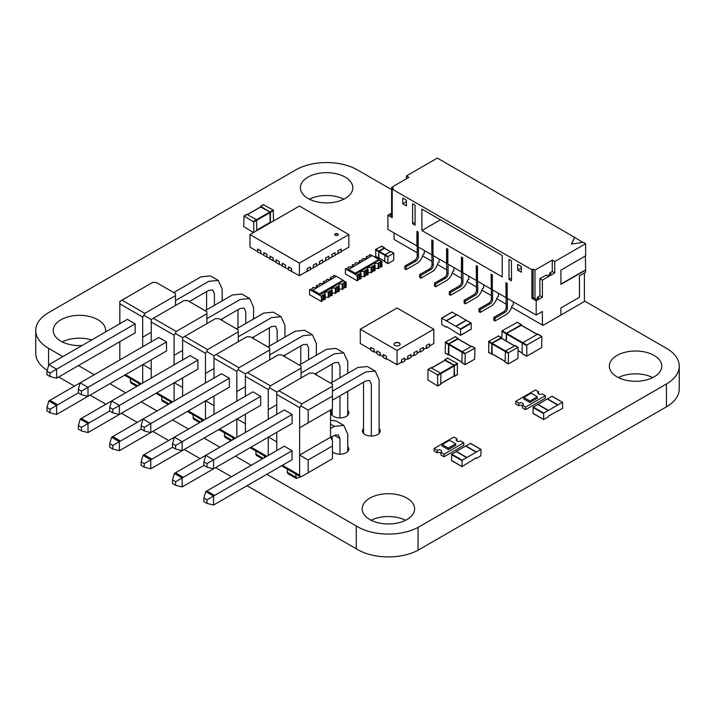 <?xml version="1.0" encoding="UTF-8"?>
<svg xmlns="http://www.w3.org/2000/svg" width="715" height="715" viewBox="0 0 715 715"><rect width="100%" height="100%" fill="white"/><g stroke="black" fill="none" stroke-linecap="round" stroke-linejoin="round"><path stroke-width="1.07" d="M47.208 370.334A43.695 25.222 0 0 1 35.75 353.308L35.75 330.473A43.695 25.222 0 0 1 48.549 312.634L295.706 169.938A43.695 25.222 0 0 1 357.5 169.938L391.606 189.627M584.396 300.935L666.452 348.312A43.695 25.222 0 0 1 679.25 366.151A43.695 25.222 0 0 1 666.452 383.982L666.452 406.817A43.695 25.222 0 0 0 679.25 388.987L679.25 366.151M418.052 550.228A43.731 25.248 0 0 1 356.267 548.807L356.267 525.972A43.731 25.248 0 0 0 418.052 527.393L418.052 550.228L666.452 406.817M418.052 527.393L666.452 383.982M35.75 330.473A43.695 25.222 0 0 0 48.549 348.312L48.549 365.66M356.267 548.807L247.015 485.735M231.445 476.744L215.626 467.61M200.057 458.619L184.238 449.485M168.668 440.494L152.849 431.368M137.28 422.377L121.461 413.243M105.892 404.252L90.072 395.118M74.503 386.127L58.684 376.993M356.267 525.972L266.793 474.313M251.224 465.322L235.405 456.188M219.827 447.197L204.016 438.072M188.438 429.08L172.628 419.946M157.05 410.955L141.23 401.821M125.661 392.83L109.842 383.705M94.273 374.714L78.453 365.58M62.884 356.588L48.549 348.312M652.759 377.565A26.214 15.131 0 0 0 618.35 377.565M617.018 376.85A26.214 15.131 0 0 0 645.591 380.13A26.214 15.131 0 0 0 661.768 366.151A26.214 15.131 0 0 0 635.555 351.011A26.214 15.131 0 0 0 609.341 366.151A26.214 15.131 0 0 0 617.018 376.85M405.602 520.261A26.214 15.131 0 0 0 371.192 520.261M369.861 519.546A26.214 15.131 0 0 0 398.425 522.826A26.214 15.131 0 0 0 414.611 508.848A26.214 15.131 0 0 0 388.397 493.707A26.214 15.131 0 0 0 362.183 508.848A26.214 15.131 0 0 0 369.861 519.546M332.153 410.356A8.875 5.13 0 0 0 331.072 412.814A8.875 5.13 0 0 0 333.673 416.434A8.875 5.13 0 0 0 343.352 417.542A8.875 5.13 0 0 0 348.831 412.814A8.875 5.13 0 0 0 347.731 410.339M363.551 428.482A8.875 5.13 0 0 0 362.46 430.931A8.875 5.13 0 0 0 365.061 434.559A8.875 5.13 0 0 0 374.74 435.667A8.875 5.13 0 0 0 380.219 430.931A8.875 5.13 0 0 0 379.12 428.464M332.448 451.791A8.875 5.13 0 0 0 333.673 452.684A8.875 5.13 0 0 0 343.352 453.793A8.875 5.13 0 0 0 348.831 449.056A8.875 5.13 0 0 0 347.731 446.589M91.717 339.938A26.214 15.131 0 0 0 62.241 341.895M105.525 331.966A26.214 15.131 0 0 0 105.659 330.473A26.214 15.131 0 0 0 79.445 315.342A26.214 15.131 0 0 0 53.232 330.473A26.214 15.131 0 0 0 60.909 341.171A26.214 15.131 0 0 0 82.019 345.533M343.808 199.19A26.214 15.131 0 0 0 309.398 199.19M308.067 198.475A26.214 15.131 0 0 0 336.64 201.755A26.214 15.131 0 0 0 352.817 187.777A26.214 15.131 0 0 0 326.603 172.646A26.214 15.131 0 0 0 300.389 187.777A26.214 15.131 0 0 0 308.067 198.475M343.146 283.819L342.297 284.311L342.297 289.45L343.146 288.958L342.905 283.247L346.132 282.103L343.164 280.816L335.916 284.999M343.146 288.243L346.132 287.233L346.132 282.103M344.416 287.51L344.416 282.371M316.432 287.305L316.432 285.544A2.154 1.242 0 0 1 317.058 286.429A2.154 1.242 0 0 1 315.726 287.573A2.154 1.242 0 0 1 313.385 287.305L311.266 289.244L309.55 289.521L309.55 294.66L321.41 301.507L322.143 301.087L322.143 295.947L321.41 296.368L319.194 295.081L319.373 293.91L343.102 280.209L343.906 280.816M322.143 300.372L325.245 299.29L325.245 294.16A2.154 1.242 0 0 1 324.61 293.275A2.154 1.242 0 0 1 325.942 292.131A2.154 1.242 0 0 1 328.292 292.399L329.141 291.908L328.891 291.336L331.403 290.603L331.403 295.742L332.252 295.25L332.252 290.111A2.154 1.242 0 0 1 331.617 289.235A2.154 1.242 0 0 1 332.949 288.082A2.154 1.242 0 0 1 335.299 288.351L336.148 287.868L335.898 287.296L339.25 286.072A2.154 1.242 0 0 1 338.624 285.187A2.154 1.242 0 0 1 339.947 284.043A2.154 1.242 0 0 1 342.297 284.311M329.141 291.908L329.141 297.047L328.292 297.538A2.154 1.242 0 0 0 325.245 297.538M336.148 287.868L336.148 292.998L335.299 293.49A2.154 1.242 0 0 0 332.252 293.49M336.148 292.283L339.25 291.211L339.25 286.072M342.297 289.45A2.154 1.242 0 0 0 339.25 289.45M336.184 276.356L334.262 275.248L333.539 275.668L333.789 276.24L330.437 277.465L330.437 279.225M345.408 287.653L345.408 282.514M335.299 293.49L335.299 288.351M331.403 290.603L332.252 290.111M329.141 296.332L331.403 295.742M328.292 297.538L328.292 292.399M324.395 299.782L324.395 294.643L325.245 294.16M309.55 289.521L319.131 294.902M321.41 301.507L321.41 296.368M319.534 284.472L319.534 283.757L319.784 284.329L318.264 285.205L316.432 285.544M319.534 283.757L320.383 283.265A2.154 1.242 0 0 0 322.733 283.533A2.154 1.242 0 0 0 324.065 282.38A2.154 1.242 0 0 0 323.43 281.504L323.43 283.265M326.541 280.423L326.541 279.708L326.782 280.28L325.271 281.156L323.43 281.504M326.541 279.708L327.39 279.225A2.154 1.242 0 0 0 329.74 279.494A2.154 1.242 0 0 0 331.063 278.341A2.154 1.242 0 0 0 330.437 277.465M333.539 276.383L333.539 275.668M336.282 285.214L319.194 295.081M338.401 291.702L338.401 286.563M337.417 291.559L337.417 286.42M330.41 295.599L330.41 290.46M322.143 295.947L321.893 295.375L324.395 294.643M323.412 299.639L323.412 294.509M312.535 288.511L312.535 287.796M311.838 290.692L336.309 276.285L343.102 280.209M312.58 289.986L319.373 293.91M119.834 324.002L119.834 301.381L121.97 300.148L144.814 313.34L143.929 315.297L151.222 319.507L184.041 300.559L187.571 300.559L206.885 311.704L206.885 323.609M151.222 319.507L151.222 321.973L174.076 335.165L175.318 333.422L182.611 337.623L182.611 340.09L205.464 353.281L205.464 382.999M153.359 318.273L176.203 331.465L175.318 333.422M151.222 342.119L151.222 321.973M151.222 378.074L151.222 359.806M174.076 382.865L174.076 401.124M174.076 335.165L174.076 364.882M57.683 404.824L56.61 405.45L48.826 400.954L49.898 400.329L57.683 404.824L78.355 392.893L78.355 389.318L80.205 382.829L158.748 337.48L166.541 341.976L87.999 387.324L87.999 396.316L166.541 350.967L166.541 341.976L158.757 346.471M174.076 355.319L182.611 350.386L174.076 355.319M176.203 331.465L206.885 313.751M175.497 305.484L175.497 293.588L156.183 282.434L152.653 282.434L121.97 300.148M144.814 313.34L175.497 295.626M119.834 303.848L142.678 317.04L142.678 337.194L151.222 332.261L142.678 337.194L142.678 346.757M142.678 317.04L143.929 315.297M182.611 396.199L182.611 387.503L174.076 382.57M109.744 407.443L111.603 400.954L119.387 405.45L112.827 409.23L109.744 407.443L109.744 411.009L87.999 423.575L80.214 419.079L190.136 355.605L197.93 360.101L119.387 405.45L119.387 414.441L197.93 369.092L197.93 360.101L190.145 364.596M49.898 400.329L80.205 382.838L87.999 387.324L81.439 391.105L81.439 394.671L87.999 396.316L56.61 414.441L50.05 412.796L50.05 409.23L56.61 405.45L56.61 414.441M182.611 360.244L182.611 340.09M182.611 337.623L215.429 318.684L218.969 318.684L238.274 329.83L238.274 331.876L207.6 349.59L206.715 351.539L214 355.748L214 358.215L236.853 371.407L236.853 401.124M119.834 359.949L119.834 341.69M142.678 364.739L142.678 383.008M46.967 371.192L50.05 372.98L50.05 376.546L46.967 374.767L46.967 371.192L48.817 364.704L127.359 319.355L135.144 323.85L56.61 369.199L56.61 378.19L135.153 332.841L135.153 323.85L127.368 328.346M151.222 369.378L142.678 364.444M87.999 432.566L81.439 430.913L81.439 427.347L87.999 423.575L87.999 432.566L119.387 414.441L112.827 412.796L112.827 409.23M220.712 319.685L240.16 308.46L244.137 308.067L245.781 311.704L245.781 323.475M253.566 338.66L253.566 336.962M253.566 318.979L253.566 307.209L249.633 298.53L240.16 299.469L206.885 318.675M78.355 389.318L81.439 391.105M237.988 327.971L237.988 309.711M182.611 387.503L182.611 377.931M205.464 400.99L205.464 419.249M205.464 353.281L206.715 351.539M205.134 310.694L232.366 294.973L241.849 294.035L249.633 298.53M48.817 364.704L56.61 369.199L50.05 372.98M168.222 404.502L162.162 401.008L161.536 396.503M170.188 401.499L170.188 403.367M81.439 427.347L78.355 425.568L78.355 429.134L81.439 430.913M80.214 419.079L78.355 425.568M78.355 392.884L81.439 394.671M205.464 373.436L214 368.511L205.464 373.436M214 414.316L214 405.62L205.464 400.695M141.132 425.568L142.991 419.07L150.776 423.575L144.224 427.347L141.132 425.568L141.132 429.134L119.387 441.691L111.603 437.205L221.525 373.722L229.318 378.217L150.776 423.575L150.776 432.557L229.318 387.208L229.318 378.217L221.534 382.713M238.274 341.734L238.274 331.876M173.745 292.569L200.978 276.848L210.46 275.91L218.245 280.405L208.762 281.344L175.497 300.559M206.599 309.854L206.599 291.586M222.177 320.534L222.177 318.845M222.177 300.854L222.177 289.092L218.245 280.405M189.323 301.569L208.771 290.335L212.739 289.941L214.393 293.588L214.393 305.35M236.522 328.82L263.755 313.099L273.237 312.16L281.031 316.656L271.548 317.594L238.274 336.801M269.376 346.096L269.376 327.836M284.954 356.776L284.954 355.087M284.954 337.105L284.954 325.334L281.031 316.656M214 378.369L214 358.215M119.387 450.682L112.827 449.038L112.827 445.472L119.387 441.691L119.387 450.682L150.776 432.557L144.224 430.913L144.224 427.347M252.1 337.811L271.548 326.585L275.525 326.192L277.17 329.83L277.17 341.6M214 355.748L246.818 336.801L250.357 336.801L269.671 347.955L269.671 349.993L238.989 367.707L238.104 369.664L245.388 373.874L245.388 376.34L268.241 389.532L268.241 419.249M136.833 386.386L130.774 382.882L130.148 378.387M138.799 383.374L138.799 385.251M50.05 409.23L46.967 407.443L46.967 411.009L50.05 412.796M48.826 400.954L46.967 407.443M50.05 376.546L56.61 378.19M199.61 422.628L193.55 419.124L192.925 414.629M201.576 419.625L201.576 421.493M214 405.62L214 396.056M236.853 419.106L236.853 437.374M236.853 371.407L238.104 369.664M112.827 445.472L109.744 443.684L109.744 447.259L112.827 449.038M111.603 437.205L109.744 443.684M109.744 411.009L112.827 412.796M236.853 391.561L245.388 386.627L236.853 391.561M245.388 432.441L245.388 423.745L236.853 418.82M172.53 447.259L150.776 459.817L142.991 455.321L174.38 437.205M269.671 359.86L269.671 349.993M267.911 346.945L295.143 331.215L304.626 330.276L312.419 334.772L302.937 335.71L269.671 354.926M300.765 364.221L300.765 345.953M316.343 374.901L316.343 373.212M316.343 355.221L316.343 343.459L312.419 334.772M230.999 440.753L224.939 437.249L224.313 432.754M232.965 437.75L232.965 439.618M245.388 396.494L245.388 376.34M150.776 468.808L144.224 467.163L144.224 463.597L150.776 459.817L150.776 468.808L260.707 405.334L260.707 396.342L182.164 441.691L182.164 450.682L175.613 449.038L175.613 445.472L172.521 443.684L174.38 437.196L252.922 391.847L260.707 396.342L252.922 400.838M283.489 355.936L302.937 344.702L306.914 344.308L308.558 347.955L308.558 359.717M245.388 373.874L278.207 354.926L281.746 354.926L301.06 366.08L301.06 368.118L270.377 385.832L269.492 387.789L276.776 391.999L276.776 394.457L299.63 407.648L299.63 475.216L282.434 465.286M245.388 423.745L245.388 414.182M268.241 437.231L268.241 455.5M268.241 389.532L269.492 387.789M144.224 463.597L141.132 461.81L141.132 465.376L144.224 467.163M142.991 455.321L141.132 461.81M141.132 429.134L144.224 430.913M268.241 409.686L276.776 404.753L268.241 409.686M276.776 450.566L276.776 441.87L268.241 436.937M203.909 461.81L205.768 455.321L213.553 459.817L207.001 463.597L203.909 461.81L203.909 465.376L182.164 477.942L174.38 473.446L284.311 409.972L292.095 414.468L213.553 459.817L213.553 468.808L292.095 423.459L292.095 414.468L284.311 418.963M174.38 437.196L182.164 441.691L175.613 445.472M301.06 377.976L301.06 368.118M262.396 458.878L256.328 455.375L255.702 450.87M264.353 455.866L264.353 457.743M299.308 365.061L326.532 349.34L336.014 348.402L343.808 352.897L334.325 353.836L301.06 373.042M332.153 415.263L332.153 409.025M332.153 382.337L332.162 364.078M347.731 415.281L347.731 391.337M347.731 373.346L347.731 361.576L343.808 352.897M276.776 414.611L276.776 394.457M182.164 486.933L175.613 485.288L175.613 481.713L182.164 477.942L182.164 486.933L213.553 468.808L207.001 467.163L207.001 463.597M314.877 374.052L334.325 362.827L338.302 362.433L339.947 366.071L339.947 377.842M339.947 395.824L339.947 417.935M175.613 449.038L172.521 447.25L172.521 443.684M276.776 391.999L309.595 373.051L313.134 373.051L332.448 384.196L332.448 386.243L301.766 403.957L300.881 405.906L308.165 410.115L332.448 396.101L332.448 386.243M276.776 441.87L276.776 432.298M213.553 505.049L207.001 503.405L207.001 499.839L213.553 496.058L205.768 491.571L284.311 446.214L292.095 450.709L213.553 496.058L213.553 505.049L292.095 459.7L292.095 450.709M299.63 407.648L300.881 405.906M308.165 410.115L308.165 422.878L299.63 427.802L330.527 409.972L330.527 437.223L332.448 440.556L332.448 458.735L300.881 476.959L299.63 475.216M281.549 465.796L300.881 476.959L301.766 476.449M175.613 481.713L172.521 479.935L172.521 483.501L175.613 485.288M174.38 473.446L172.521 479.935M332.448 453.819L332.448 449.556M330.527 437.223L299.63 455.062L308.165 459.995L308.165 472.749M332.448 396.101L332.448 408.855L308.165 422.878M295.742 473.991L296.368 478.487L287.716 473.5L287.09 468.995M296.368 478.487L300.577 476.78M332.448 445.972L308.165 459.995M347.731 451.523L347.731 434.068L343.808 425.389L334.325 426.328L330.527 428.526M330.696 383.186L357.92 367.465L367.403 366.527L375.196 371.022L365.714 371.961L332.448 391.168M363.542 433.388L363.551 382.203M379.12 433.406L379.12 379.701L375.196 371.022M330.652 437.437L334.325 435.319L338.302 434.926L339.947 438.563L339.947 454.177M332.448 400.159L365.714 380.952L369.691 380.559L371.335 384.196L371.335 436.061M330.527 420.232L336.023 420.894L343.808 425.389M332.162 440.065L332.162 436.57M207.001 499.839L203.909 498.051L203.909 501.626L207.001 503.405M205.768 491.571L203.909 498.051M203.909 465.376L207.001 467.163M384.688 248.346L384.375 247.891L378.816 251.099L375.733 249.312L375.733 256.453M381.596 246.282L375.733 249.312M379.057 258.088L375.509 256.471M378.816 251.099L378.601 258.258M384.5 248.382L378.691 251.743L379.004 257.909M387.78 263.406L388.084 256.453L393.867 253.217L393.643 260.376L388.084 263.585L385.001 261.797M384.688 261.619L385.001 254.665L379.004 251.206M390.864 251.635L385.001 254.665L388.084 256.453M526.803 345.032L526.803 356.159L541.639 347.597L541.854 336.443L526.803 345.032L506.658 333.396L506.354 341.064M537.617 334.146L522.173 343.066L506.354 333.932M526.499 355.981L522.477 353.666M522.173 353.487L522.173 343.066L526.499 345.56M521.307 325.298L506.658 333.396M521.557 325.298L521.244 324.69L506.417 333.253L502.091 330.759L517.231 322.376M506.104 340.921L506.417 333.253M501.778 338.427L502.091 330.759M501.537 338.284L501.224 337.677L491.831 343.102L488.747 341.314L488.747 352.45M498.444 336.077L488.747 341.314M492.197 354.023L488.524 352.468M491.831 343.102L491.616 354.256M501.287 338.284L492.081 343.245L492.081 353.809M508.204 363.685L508.517 352.736L518.125 347.293L517.91 358.438L508.517 363.864L505.425 362.085M505.121 361.906L505.425 350.949L492.081 343.245M515.131 345.703L505.425 350.949L508.517 352.736M273.523 220.989L273.219 210.04L263.513 204.794M270.44 222.776L270.44 212.355L260.734 206.394L263.826 204.615M260.43 207.001L260.734 206.394M256.846 230.051L269.877 222.526M270.19 222.347L269.877 211.962L260.671 207.001M256.846 230.623L256.533 219.666L246.836 214.428M253.754 232.402L253.754 221.99L244.056 216.028L247.14 214.25M253.441 232.581L243.744 226.628L244.056 216.028M427.883 380.023L427.972 369.405L437.58 374.857L437.803 386.002L427.883 380.023M430.966 367.823L440.672 373.069L437.58 374.857M454.016 375.92L454.329 365.901L440.976 373.605L440.672 384.196M437.893 375.384L440.976 373.605L440.672 373.069L454.016 365.365L454.329 365.901M444.81 360.405L454.016 365.365M444.56 360.396L444.873 359.797L454.266 365.222L454.57 376.17L453.9 376.144M447.653 358.188L457.35 363.435L454.266 365.222M457.35 363.435L457.35 374.571M515.685 401.392L518.777 403.18A2.619 1.51 180 0 1 521.628 402.849A2.619 1.51 180 0 1 523.246 404.252A2.619 1.51 180 0 1 522.477 405.316L525.57 407.103L545.339 395.69L542.256 393.902A2.619 1.51 180 0 1 539.396 394.233A2.619 1.51 180 0 1 537.778 392.83A2.619 1.51 180 0 1 538.547 391.766L535.455 389.979L515.685 401.392L515.685 403.966L518.777 405.745A2.619 1.51 180 0 1 522.477 405.745M518.777 403.18L518.777 405.745M538.547 391.766L538.547 393.902M522.477 405.316L522.477 407.89L525.57 409.668L545.339 398.255L545.339 395.69M525.57 407.103L525.57 409.668M537.314 396.754L531.129 393.187L523.72 397.469L523.72 398.899L529.895 402.465L537.314 398.183L537.314 396.754L529.895 401.035L529.895 402.465M523.72 397.469L529.895 401.035M492.572 289.879L492.572 299.576A3.495 2.02 120 0 1 490.106 303.857L488.863 303.151A3.495 2.02 120 0 0 491.339 298.87L491.339 276.321A1.752 1.01 120 0 1 491.983 274.694M498.507 293.302L498.382 296.51M490.106 303.857L480.212 309.568L480.212 312.419L491.134 306.118A8.741 5.041 120 0 0 496.719 298.816L497.274 297.154L498.507 296.439M488.863 303.151L478.978 308.853L478.978 311.713L480.212 312.419M480.212 309.568L478.978 308.853M542.381 311.499L542.381 325.048L511.582 307.271L542.998 325.405L560.918 315.065L560.918 307.924L579.454 297.226L579.454 275.82L585.63 272.254L585.63 270.109L560.918 284.382L560.918 270.109L585.63 255.845L585.63 243.717L554.733 261.547L554.733 272.969L542.381 280.101L542.381 297.226L536.196 300.792L536.196 315.065L542.381 311.499M513.334 301.864L513.209 305.073M483.68 284.74L483.555 287.948M468.843 276.178L468.727 279.386M454.016 267.616L453.891 270.824M439.189 259.053L439.064 262.262M424.361 250.491L424.236 253.7M394.081 233.01L394.081 239.436L417.194 252.77L394.698 239.793M506.166 304.143L496.755 298.709L506.166 304.143M491.339 295.581L481.928 290.147L491.339 295.581M476.512 287.019L467.092 281.585L476.512 287.019M461.675 278.457L452.264 273.023L461.675 278.457M446.848 269.895L437.437 264.461L446.848 269.895M432.021 261.332L422.601 255.899L432.021 261.332M536.196 315.065L507.158 298.298L507.158 283.453L505.925 282.738L506.166 307.432A3.495 2.02 120 0 1 503.7 311.713L493.806 317.415L493.806 320.266L495.048 320.981L505.961 314.68A8.741 5.041 120 0 0 511.547 307.379L512.101 305.716L513.334 305.001M505.925 297.583L492.331 289.736L492.331 274.891L491.089 274.176L491.339 288.878M491.089 289.021L477.495 281.174L477.495 266.329L476.262 265.614L476.512 290.308A3.495 2.02 120 0 1 474.036 294.589L464.151 300.291L464.151 303.151L465.385 303.857L476.306 297.556A8.741 5.041 120 0 0 481.892 290.254L482.437 288.592L483.68 287.877M542.381 325.048L542.998 324.69L542.998 325.405M507.4 298.441L507.4 308.138A3.495 2.02 120 0 1 504.933 312.419L495.048 318.13L495.048 320.981M391.606 213.034L387.905 215.17L387.905 229.444L417.194 246.067L417.194 256.059A3.495 2.02 120 0 1 414.718 260.34L404.833 266.043L404.833 268.903L406.066 269.609L416.988 263.308A8.741 5.041 120 0 0 422.574 256.006L423.119 254.343L424.361 253.628M585.63 243.717L583.163 242.287L571.419 244.065L574.511 237.291L437.33 158.095L406.442 175.935L406.442 178.786M418.427 247.068L418.427 256.774A3.495 2.02 120 0 1 415.951 261.055L406.066 266.758L406.066 269.609M476.262 280.459L462.668 272.612L462.668 257.766L461.434 257.051L461.434 271.897L447.84 264.05L447.84 249.204L446.598 248.489L446.598 263.334L433.004 255.487L433.004 240.642L431.771 239.927L432.021 264.622A3.495 2.02 120 0 1 429.545 268.903L419.66 274.605L419.66 277.465L420.894 278.171L431.815 271.87A8.741 5.041 120 0 0 437.401 264.568L437.955 262.906L439.189 262.191M431.771 254.772L418.177 246.925L418.177 232.08L416.943 231.365L416.943 246.21M477.745 281.317L477.745 291.014A3.495 2.02 120 0 1 475.269 295.295L465.385 301.006L465.385 303.857M433.254 255.63L433.254 265.328A3.495 2.02 120 0 1 430.788 269.609L420.894 275.32L420.894 278.171M446.598 263.334L446.848 273.184A3.495 2.02 120 0 1 444.381 277.465L434.488 283.167L434.488 286.027L435.73 286.733L446.643 280.432A8.741 5.041 120 0 0 452.229 273.13L452.783 271.468L454.016 270.753M462.918 272.755L462.918 282.452A3.495 2.02 120 0 1 460.442 286.733L450.557 292.444L450.557 295.295L461.479 288.994A8.741 5.041 120 0 0 467.056 281.692L467.61 280.03L468.843 279.315M448.082 264.193L448.082 273.89A3.495 2.02 120 0 1 445.615 278.171L435.73 283.882L435.73 286.733M461.434 271.897L461.675 281.746A3.495 2.02 120 0 1 459.209 286.027L449.324 291.729L449.324 294.589L450.557 295.295M506.81 283.256A1.752 1.01 120 0 0 506.166 284.883L506.166 297.44M536.196 300.792L531.871 298.298L531.871 269.752L392.222 189.126L393.465 188.42L391.606 187.348L408.909 177.356L406.442 175.935M387.905 215.17L392.222 217.673L392.222 189.126M415.093 225.162L412.618 223.732L412.618 203.757L415.093 205.187L415.093 225.162M502.216 255.487L421.886 209.111L421.886 230.516L502.216 276.893L502.216 255.487M517.66 270.109L521.369 272.254L521.369 266.543L517.66 264.407L517.66 270.109L521.369 267.973M509.009 279.386L511.484 280.816L511.484 260.832L509.009 259.411L509.009 279.386L511.484 277.956M406.442 200.191L402.733 198.046L402.733 203.757L406.442 205.893L406.442 200.191M574.511 237.291L582.77 242.349M585.379 255.988L585.63 270.109M585.379 269.966L560.918 284.096M531.871 269.752L533.113 269.046L534.963 270.109L552.266 260.126L552.266 271.539L554.733 272.969M554.733 261.547L552.266 260.126M542.381 280.101L539.905 278.671L546.081 275.105L547.324 275.82L551.024 273.675L549.79 272.969L552.266 271.539M542.381 297.226L539.905 295.796L539.905 278.671M533.113 269.046L533.113 297.583L536.196 299.362L538.672 297.941L537.43 297.226L539.905 295.796M533.113 297.583L531.871 298.298M537.43 297.226L537.43 298.656M495.048 318.13L493.806 317.415M392.222 216.243L390.372 215.17L391.606 214.464M417.837 231.883A1.752 1.01 120 0 0 417.194 233.51L417.194 246.067M406.066 266.758L404.833 266.043M432.664 240.446A1.752 1.01 120 0 0 432.021 242.072L432.021 254.629M420.894 275.32L419.66 274.605M477.155 266.132A1.752 1.01 120 0 0 476.512 267.759L476.512 280.316M465.385 301.006L464.151 300.291M447.492 249.008A1.752 1.01 120 0 0 446.848 250.634L446.848 263.192M435.73 283.882L434.488 283.167M462.328 257.57A1.752 1.01 120 0 0 461.675 259.196L461.675 271.754M450.557 292.444L449.324 291.729M415.093 222.311L412.618 223.732M440.422 219.809L421.886 230.516M406.442 201.621L402.733 203.757M559.675 315.78L584.396 301.507L584.396 272.969M571.562 244.047L574.511 237.577M534.963 270.109L534.963 298.656M391.606 187.348L391.606 215.885M549.79 272.969L549.79 274.39M562.401 402.322L543.74 413.091L543.561 419.535L548.182 416.952L548.432 416.094L562.642 408.319L562.571 402.304L551.891 396.253L547.27 399.006M537.93 404.484L547.198 398.97L557.7 405.03M548.432 410.383L537.93 404.324M532.988 413.306L543.489 419.374L532.988 413.306L533.229 407.032L537.93 404.601M378.986 263.129L378.137 263.62L378.137 268.76L378.986 268.268L378.736 262.557L381.971 261.404L379.004 260.126L371.755 264.309M378.986 267.553L381.971 266.543L381.971 261.404M380.255 266.82L380.255 261.681M352.272 266.615L352.272 264.854A2.154 1.242 0 0 1 352.897 265.739A2.154 1.242 0 0 1 351.566 266.883A2.154 1.242 0 0 1 349.224 266.615L347.106 268.554L345.39 268.831L345.39 273.961L357.25 280.816L357.974 280.396L357.974 275.257L357.25 275.677L355.024 274.39L355.212 273.219L378.941 259.518L379.745 260.126M357.974 279.681L361.084 278.6L361.084 273.47A2.154 1.242 0 0 1 360.449 272.585A2.154 1.242 0 0 1 361.781 271.432A2.154 1.242 0 0 1 364.132 271.709L364.981 271.217L364.73 270.645L367.242 269.913L367.242 275.052L368.091 274.56L368.091 269.421A2.154 1.242 0 0 1 367.456 268.545A2.154 1.242 0 0 1 368.788 267.392A2.154 1.242 0 0 1 371.139 267.66L371.988 267.169L371.737 266.606L375.089 265.381A2.154 1.242 0 0 1 374.454 264.496A2.154 1.242 0 0 1 375.786 263.352A2.154 1.242 0 0 1 378.137 263.62M364.981 271.217L364.981 276.356L364.132 276.839A2.154 1.242 0 0 0 361.084 276.839M371.988 267.169L371.988 272.308L371.139 272.799A2.154 1.242 0 0 0 368.091 272.799M371.988 271.593L375.089 270.52L375.089 265.381M378.137 268.76A2.154 1.242 0 0 0 375.089 268.76M372.023 255.666L370.102 254.558L369.378 254.978L369.628 255.55L366.277 256.774L366.277 258.526M381.247 266.963L381.247 261.824M371.139 272.799L371.139 267.66M367.242 269.913L368.091 269.421M364.981 275.641L367.242 275.052M364.132 276.839L364.132 271.709M360.235 279.091L360.235 273.952L361.084 273.47M345.39 268.831L354.971 274.211M357.25 280.816L357.25 275.677M355.373 263.772L355.373 263.066L355.623 263.629L354.104 264.505L352.272 264.854M355.373 263.066L356.222 262.575A2.154 1.242 0 0 0 358.572 262.843A2.154 1.242 0 0 0 359.904 261.69A2.154 1.242 0 0 0 359.27 260.814L359.27 262.575M362.38 259.733L362.38 259.018L362.621 259.59L361.111 260.466L359.27 260.814M362.38 259.018L363.229 258.526A2.154 1.242 0 0 0 365.571 258.803A2.154 1.242 0 0 0 366.902 257.65A2.154 1.242 0 0 0 366.277 256.774M369.378 255.693L369.378 254.978M372.122 264.523L355.024 274.39M374.24 271.003L374.24 265.873M373.257 270.86L373.257 265.73M366.25 274.909L366.25 269.769M357.974 275.257L357.732 274.685L359.243 273.809L360.235 273.952M359.243 278.948L359.243 273.809M348.375 267.821L348.375 267.106M347.678 270.002L372.149 255.595L378.941 259.518M348.419 269.296L355.212 273.219M335.255 233.868A1.752 1.01 0 0 0 334.745 234.583A1.752 1.01 0 0 0 335.827 235.512A1.752 1.01 0 0 0 337.73 235.298A1.752 1.01 0 0 0 338.24 234.583A1.752 1.01 0 0 0 337.158 233.644A1.752 1.01 0 0 0 335.255 233.868M338.222 234.726A1.752 1.01 0 0 0 337.042 233.912A1.752 1.01 0 0 0 335.255 234.154A1.752 1.01 0 0 0 334.763 234.726M307.137 268.652L310.355 266.936L307.137 268.652L307.137 271.217L299.415 275.677L288.476 269.787L288.601 266.865L291.693 268.652L291.693 271.217M288.476 269.367L285.517 267.651L285.517 265.086L282.425 263.299L282.3 266.221L285.759 267.794M282.3 265.792L279.583 264.228M276.124 262.226L273.157 260.519L273.157 257.945L270.064 256.167L269.939 259.089L273.407 260.662M269.939 258.66L266.981 256.953L266.981 254.379L263.889 252.601L263.764 255.523L267.222 257.087M263.764 255.094L260.796 253.378L260.796 250.813L257.713 249.026L257.588 251.957L261.046 253.521M257.588 251.528L249.982 247.14L249.982 234.583L299.415 206.045L348.849 234.583L299.415 263.12L249.982 234.583M348.849 234.583L348.849 247.14L341.252 251.528M338.034 250.813L341.252 249.097L338.034 250.813L338.034 253.378L335.067 255.094M331.858 254.379L335.067 252.663L331.858 254.379L331.858 256.944L328.891 258.66M325.674 257.945L328.891 256.238L325.674 257.945L325.674 260.519L322.715 262.226M319.498 261.511L322.715 259.804L319.498 261.511L319.498 264.085L316.531 265.792M313.322 265.086L316.531 263.37L313.322 265.086L313.322 267.651L310.355 269.367M299.415 275.677L299.415 263.12M279.333 261.511L276.124 259.804L279.333 261.511L279.333 264.085M291.693 268.652L288.476 266.936M291.568 268.724L291.568 271.575M285.517 265.086L282.3 263.37M285.392 265.158L285.392 268.009M276.124 259.804L276.124 262.655L279.333 264.371M279.207 261.583L279.207 264.443M269.939 256.238L273.157 257.945M273.032 258.017L273.032 260.877M266.981 254.379L263.764 252.663M266.856 254.451L266.856 257.302M260.796 250.813L257.588 249.097M260.671 250.885L260.671 253.736M337.793 253.521L341.252 251.957L341.252 249.097M338.159 250.885L338.159 253.736M331.608 257.087L335.067 255.523L335.067 252.663M331.983 254.451L331.983 257.302M325.432 260.662L328.891 259.089L328.891 256.238M325.799 258.017L325.799 260.877M319.248 264.228L322.715 262.655L322.715 259.804M319.623 261.583L319.623 264.443M313.072 267.794L316.531 266.221L316.531 263.37M313.447 265.158L313.447 268.009M306.896 271.36L310.355 269.787L310.355 266.936M307.262 268.724L307.262 271.575M437.214 450.271A2.619 1.51 180 0 1 440.065 449.941A2.619 1.51 180 0 1 441.682 451.335A2.619 1.51 180 0 1 440.914 452.407L444.006 454.195L463.776 442.773L460.692 440.994A2.619 1.51 180 0 1 457.832 441.325A2.619 1.51 180 0 1 456.215 439.922A2.619 1.51 180 0 1 456.983 438.849L453.891 437.071L434.121 448.484L437.214 450.271L437.214 452.836A2.619 1.51 180 0 1 440.914 452.836M440.914 452.407L440.914 454.981L444.006 456.76L463.776 445.347L463.776 442.773M434.121 448.484L434.121 451.049L437.214 452.836M444.006 454.195L444.006 456.76M456.983 438.849L456.983 440.994M442.156 444.56L442.156 445.99L448.332 449.556L455.75 445.275L455.75 443.845L449.565 440.279L442.156 444.56L448.332 448.126L448.332 449.556M448.332 448.126L455.75 443.845M466.868 463.615L461.997 466.627L462.176 460.183L481.007 449.395L480.838 455.83L476.387 458.404L476.136 457.832L466.868 463.615M456.367 451.692L451.666 454.123L462.176 460.183M451.424 460.397L461.926 466.466L451.496 460.558L451.666 454.123M476.136 452.121L465.635 446.062L456.367 451.406L466.868 457.475M470.577 443.488L465.885 445.919L476.387 451.978M464.956 364.4L465.259 353.451L474.966 348.205L474.653 359.153L465.259 364.579L461.863 362.612L462.176 351.664L471.569 346.239L474.653 348.026M458.029 338.999L448.823 343.96L448.823 354.515M455.187 336.792L445.49 342.029L445.177 352.987L448.269 354.765L448.582 343.817L457.975 338.392L458.279 338.99M448.269 354.765L448.949 354.738M460.442 328.9L441.611 318.112L441.781 324.547L446.231 327.121L446.482 326.549L460.621 335.344L471.122 329.275L460.692 335.183L460.442 328.9L470.944 322.84L466.251 320.409M460.692 329.329L471.194 323.269L471.194 329.115L460.621 335.344M446.482 320.838L456.983 314.779L466.251 320.293M455.75 326.192L466.251 320.132M452.041 312.205L456.912 314.815M386.234 359.189L386.386 356.249L383.294 354.461L383.142 357.411L386.234 359.189L386.851 358.832M401.061 362.398L401.678 362.755L404.77 360.977L404.619 358.036L401.526 359.815L401.526 362.139L397.048 364.721L386.386 358.564L386.386 356.249M383.142 354.551L386.234 356.338M404.77 360.262L407.702 358.564L407.702 356.249L410.946 354.551L407.702 356.249M410.946 356.696L413.887 354.998L413.887 352.683L417.131 350.985L413.887 352.683M417.131 353.13L420.062 351.431L420.062 349.117L423.307 347.419L420.062 349.117M423.307 349.564L426.238 347.865L426.238 345.542L429.483 343.852L426.238 345.542M429.483 345.989L433.808 343.495L433.808 329.222L397.048 307.995L360.28 329.222L397.048 350.448L433.808 329.222M370.781 349.564L360.28 343.495L360.28 329.222M376.966 353.13L374.025 351.431L374.025 349.117L370.781 347.419L374.025 349.117M383.142 356.696L380.21 354.998L380.21 352.683L376.966 350.985L380.21 352.683M397.048 364.721L397.048 350.448M401.526 359.815L404.77 358.126M401.678 362.755L401.678 359.904M376.966 350.985L376.966 353.845L380.049 355.623L380.675 355.266M380.049 355.623L380.049 352.772M407.237 358.832L407.863 359.189L407.863 356.338M407.863 359.189L410.946 357.411L410.946 354.551M370.781 347.419L370.781 350.27L373.874 352.057L374.49 351.7M373.874 352.057L373.874 349.206M413.422 355.266L414.039 355.623L414.039 352.772M414.039 355.623L417.131 353.845L417.131 350.985M419.598 351.7L420.214 352.057L420.214 349.206M420.214 352.057L423.307 350.27L423.307 347.419M425.783 348.134L426.399 348.491L426.399 345.631M426.399 348.491L429.483 346.704L429.483 343.852M399.211 342.959A3.057 1.77 180 0 1 400.105 344.21A3.057 1.77 180 0 1 397.048 345.971A3.057 1.77 180 0 1 393.992 344.21A3.057 1.77 180 0 1 395.878 342.574A3.057 1.77 180 0 1 399.211 342.959M400.096 344.299A3.057 1.77 0 0 0 399.211 343.137A3.057 1.77 0 0 0 395.949 342.735A3.057 1.77 0 0 0 393.992 344.299M172.69 401.928L156.871 392.794M81.296 418.454L89.08 422.949M141.302 383.803L125.483 374.669M204.079 420.045L188.26 410.919M184.747 336.399L207.6 349.59M169.106 403.993L161.536 399.622M112.684 436.579L120.469 441.075M137.718 385.868L130.148 381.497M200.495 422.118L192.925 417.748M235.467 438.17L219.648 429.036M216.136 354.515L238.989 367.707M144.072 454.704L151.857 459.191M231.883 440.243L224.313 435.873M266.865 456.295L251.045 447.161M247.524 372.64L270.377 385.832M175.461 472.821L183.246 477.316M263.281 458.36L255.702 453.989M278.913 390.765L301.766 403.957M206.85 490.946L214.634 495.441M295.742 477.111L287.09 472.115M330.527 424.138L334.325 426.328M334.325 435.319L339.947 438.563M384.375 247.891L381.292 246.103M378.512 258.052L375.42 256.274M378.512 251.635L375.42 249.848M384.688 261.19L378.691 257.731M387.78 256.98L378.691 251.743M390.184 251.671L384.196 248.212M393.643 253.235L390.56 251.457M541.639 336.47L537.314 333.968M522.173 352.915L518.214 350.627M536.813 334.254L520.994 325.119M521.244 324.69L516.918 322.197M506.104 333.789L501.778 331.295M501.224 337.677L498.132 335.898M491.527 354.05L488.434 352.272M491.527 343.638L488.434 341.85M505.121 361.334L491.768 353.63M508.204 353.273L491.768 343.781M514.326 345.81L500.974 338.106M517.91 347.311L514.818 345.524M270.44 212.355L273.523 210.567M270.127 211.819L273.219 210.04M247.64 214.536L260.984 206.823M253.441 221.453L269.877 211.962M253.754 221.99L270.19 212.498M431.279 367.644L428.187 369.432M440.976 384.018L437.893 385.805M454.329 375.741L440.976 383.455M445.123 360.226L431.771 367.93M447.965 358.018L444.873 359.797M457.663 374.392L454.57 376.17M457.663 363.971L454.57 365.758M492.572 299.576L491.339 298.87M492.331 276.893L491.339 276.321M507.158 285.455L506.166 284.883M507.4 308.138L506.166 307.432M504.933 312.419L503.7 311.713M418.177 234.082L417.194 233.51M418.427 256.774L417.194 256.059M415.951 261.055L414.718 260.34M433.004 242.644L432.021 242.072M433.254 265.328L432.021 264.622M430.788 269.609L429.545 268.903M477.495 268.331L476.512 267.759M477.745 291.014L476.512 290.308M475.269 295.295L474.036 294.589M447.84 251.206L446.848 250.634M448.082 273.89L446.848 273.184M445.615 278.171L444.381 277.465M462.668 259.768L461.675 259.196M462.918 282.452L461.675 281.746M460.442 286.733L459.209 286.027M557.95 404.887L547.44 398.827M543.489 413.52L532.988 407.461M543.74 413.091L533.229 407.032M548.182 410.526L537.68 404.467M451.424 454.552L461.926 460.612M456.116 451.549L466.618 457.618M470.327 443.345L480.838 449.413M448.519 344.496L464.956 353.979M448.823 343.96L465.259 353.451M448.519 354.336L461.863 362.049M457.725 338.821L471.069 346.525M445.177 342.565L448.269 344.353M445.49 342.029L448.582 343.817M454.883 336.613L457.975 338.392M455.991 326.335L466.502 320.266M441.781 318.13L452.291 312.062M446.231 320.695L456.733 314.636M155.986 393.304L171.806 402.438M124.598 375.178L140.417 384.312M187.375 411.429L203.194 420.554M218.772 429.545L234.583 438.679M250.161 447.67L265.98 456.805M384.599 247.864L381.506 246.085M384.688 261.341L378.78 257.936M390.319 251.591L384.411 248.185M393.867 253.217L390.774 251.43M387.87 263.603L384.777 261.824M541.854 336.443L537.528 333.95M526.589 356.177L522.263 353.684M522.173 353.058L518.214 350.779M536.947 334.182L521.217 325.102M521.467 324.673L517.142 322.179M501.447 337.659L498.355 335.871M505.121 361.477L491.857 353.827M514.451 345.738L501.197 338.088M518.125 347.293L515.041 345.506M508.294 363.89L505.21 362.103M260.519 206.376L263.603 204.588M256.846 230.194L270.1 222.544M247.506 214.455L260.76 206.805M243.833 216.01L246.925 214.223M431.056 367.626L427.972 369.405M440.887 384.223L437.803 386.002M454.24 375.947L440.976 383.598M444.9 360.208L431.646 367.859M447.742 357.992L444.65 359.779M457.573 374.589L454.481 376.376M557.772 411.331L557.226 411.018M562.571 402.304L552.069 396.244M543.561 419.535L533.059 413.467M548.36 410.508L537.859 404.449M451.496 460.558L461.997 466.627M456.295 451.531L466.797 457.6M475.663 458.1L476.208 458.422M470.506 443.327L481.007 449.395M461.953 362.818L465.045 364.596M471.784 346.221L474.876 347.999M448.609 354.542L461.863 362.192M457.94 338.803L471.203 346.453M445.275 353.183L448.359 354.971M455.098 336.586L458.19 338.374M455.821 326.317L466.323 320.257M446.41 327.139L446.955 326.827M441.611 318.112L452.112 312.044"/></g></svg>
